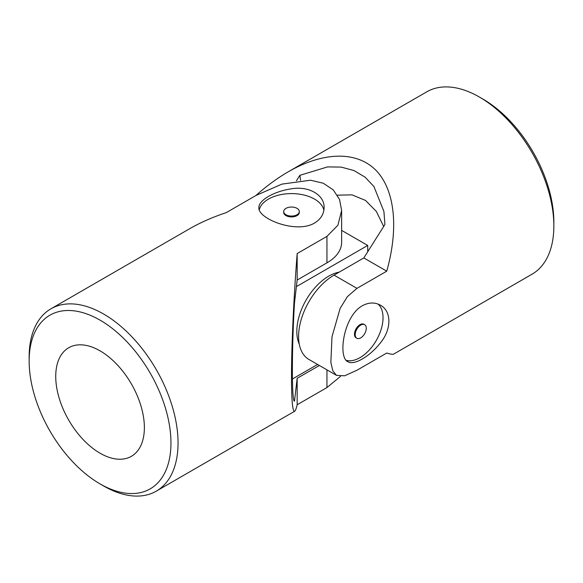 <?xml version="1.0" encoding="UTF-8"?>
<svg xmlns="http://www.w3.org/2000/svg" width="583" height="583" viewBox="0 0 583 583"><rect width="100%" height="100%" fill="white"/><g stroke="black" fill="none" stroke-linecap="round" stroke-linejoin="round"><path stroke-width="0.87" d="M288.33 171.752C323.47 151.558 356.607 150.953 375.787 170.149C394.815 189.548 398.969 227.822 386.748 271.168L356.971 288.359L347.388 296.638L340.129 308.392L331.989 336.763L330.86 362.415L332.813 370.803L336.537 375.394L344.67 375.787L356.971 370.234L386.748 353.043C390.566 354.18 392.862 354.544 393.62 354.121L532.046 274.199A105.29 60.792 -120 0 0 553.85 226L553.85 221.904A100.276 57.892 -120 0 0 482.943 99.095L479.401 97.048A105.29 60.792 -120 0 0 426.756 91.837L288.33 171.752C277.37 178.099 266.533 186.035 255.813 195.567M383.672 226.459L376.363 211.476L365.541 200.443L352.008 194.853L337.404 195.181M296.441 180.737L299.844 175.345L327.573 166.898L341.186 167.102L353.925 170.535L365.002 177.094L373.9 186.473L383.913 211.454L384.933 224.462L363.821 257.934L334.044 275.125A50.138 28.946 120 0 0 301.287 319.309A50.138 28.946 120 0 0 308.975 359.485L336.537 375.394M553.85 226A105.29 60.792 -120 0 0 479.401 97.048M362.298 305.762C368.777 302.286 374.825 302.103 380.437 305.215C391.674 311.082 391.703 329.351 380.437 342.855C369.702 356.592 353.845 365.76 347.854 361.664C337.783 357.554 343.321 316.394 362.298 305.762M346.2 360.323A32.59 18.816 120 0 0 376.523 340.042A32.59 18.816 120 0 0 378.046 304.086M360.739 337.863A7.819 4.518 -60 0 1 356.825 338.249A7.819 4.518 -60 0 1 355.207 334.671A7.819 4.518 -60 0 1 358.625 326.793A7.819 4.518 -60 0 1 364.652 324.702A7.819 4.518 -60 0 1 365.847 330.969A7.819 4.518 -60 0 1 360.739 337.863M364.652 324.702L363.909 324.272A7.819 4.518 120 0 0 359.995 324.658A7.819 4.518 120 0 0 354.887 331.552A7.819 4.518 120 0 0 356.082 337.819L356.825 338.249M386.748 271.168L363.821 257.934M300.566 180.264A474.219 273.791 120 0 0 299.844 175.345M317.589 364.455L292.411 378.986M341.638 230.387L367.72 245.443L296.397 286.625M367.72 251.747L367.72 245.443M299.283 344.196A45.124 26.053 -60 0 1 328.725 276.145A45.124 26.053 -60 0 1 339.211 272.137M259.246 209.712A32.59 18.816 180 0 1 281.225 194.554A32.59 18.816 180 0 1 314.543 199.102A32.59 18.816 180 0 1 323.878 210.252M299.319 211.549L299.319 212.409A7.819 4.518 180 0 1 297.031 215.601A7.819 4.518 180 0 1 288.505 216.577A7.819 4.518 180 0 1 283.681 212.409L283.681 211.549A7.819 4.518 0 0 0 285.969 214.741A7.819 4.518 0 0 0 297.031 214.741A7.819 4.518 0 0 0 299.319 211.549A7.819 4.518 0 0 0 291.5 207.031A7.819 4.518 0 0 0 283.681 211.549M170.957 442.963A100.276 57.892 60 0 1 100.057 483.905A100.276 57.892 60 0 1 29.15 361.096A100.276 57.892 60 0 1 100.057 320.154A100.276 57.892 60 0 1 170.957 442.963M144.373 427.616A62.672 36.182 60 0 1 131.394 456.307A62.672 36.182 60 0 1 87.647 443.991A62.672 36.182 60 0 1 68.721 347.752A62.672 36.182 60 0 1 117.015 364.543A62.672 36.182 60 0 1 144.373 427.616M319.36 365.475L297.17 378.287L294.495 401.111C291.697 402.919 291.675 349.064 294.495 302.861L297.17 280.037L326.954 262.846A50.138 28.946 0 0 0 341.638 242.375L341.638 210.55L339.532 199.444L333.265 189.898L323.266 183.23L310.52 180.213L281.859 184.126L256.046 195.436L226.27 212.627C212.649 217.146 200.355 222.56 189.38 228.879L50.954 308.801A105.29 60.792 60 0 1 132.093 337.01A105.29 60.792 60 0 1 178.048 442.963A105.29 60.792 60 0 1 156.244 491.163A105.29 60.792 60 0 1 103.599 485.952L100.057 483.905M340.508 376.392L326.954 387.564L326.954 369.862M297.17 280.037L297.17 253.569C293.73 297.417 291.471 346.747 291.5 377.471C291.551 400.638 292.608 411.897 294.67 411.248C295.413 410.796 296.251 408.639 297.17 404.755L326.954 387.564M29.15 361.096L29.15 357A105.29 60.792 60 0 1 50.954 308.801M297.17 253.569L326.954 236.37L337.9 225.235L341.638 210.55M314.543 223.056C320.796 219.179 323.98 214.034 324.09 207.614C324.629 194.955 308.822 185.795 291.493 188.805C274.229 191.224 258.356 200.384 258.91 207.614C257.438 218.392 295.851 234.177 314.543 223.056M297.17 404.755L297.17 378.287M356.971 288.359L334.044 275.125M326.954 262.846L326.954 236.37M294.67 411.248L156.244 491.163"/></g></svg>

